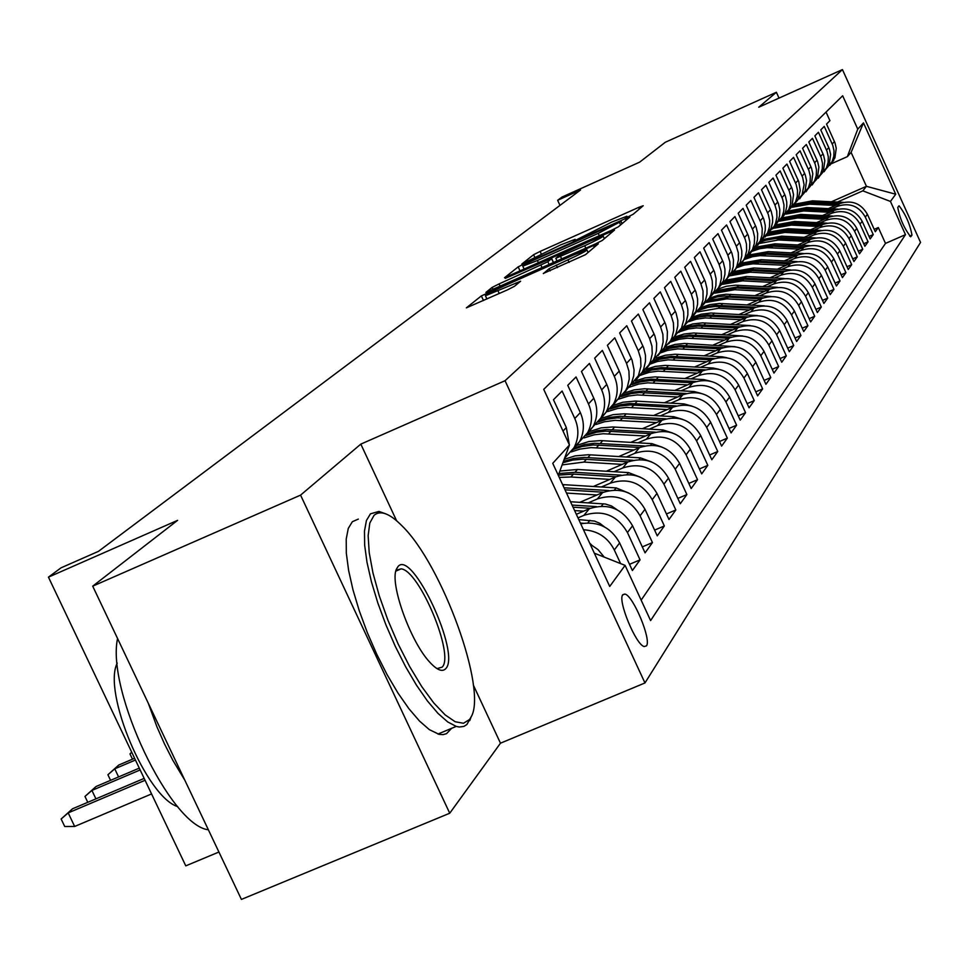 <?xml version="1.0" encoding="UTF-8"?>
<svg xmlns="http://www.w3.org/2000/svg" width="969" height="969" viewBox="0 0 969 969"><rect width="100%" height="100%" fill="white"/><g stroke="black" fill="none" stroke-linecap="round" stroke-linejoin="round"><path stroke-width="1.45" d="M628.566 216.584L633.157 214.258L643.21 205.743L638.632 207.414L540.121 251.419L533.604 254.702L521.843 264.028L560.542 244.939L575.138 239.319L573.394 241.015L576.603 239.779L611.972 221.974L626.882 216.244L625.271 217.843L628.566 216.584M646.468 645.851C651.677 639.952 633.108 595.378 624.896 594.045L622.801 594.687C617.362 600.041 635.894 644.966 644.203 646.553L646.468 645.851M543.318 273.452L585.47 254.69L598.297 243.813L593.488 245.532L481.363 295.908L466.355 307.863L507.284 289.949L514.442 286.315L520.632 281.204L485.421 295.763C486.147 294.588 492.531 291.245 504.57 285.746L573.89 254.859L586.935 249.905C586.172 251.092 579.837 254.399 567.931 259.825L549.181 268.619L543.391 273.609M779.028 98.099L776.387 92.273L665.279 142.273L639.661 162.138L562.02 197.046L557.647 200.28L580.528 189.985L98.475 551.349L61.071 567.81L48.45 577.149L185.769 865.862L218.921 852.03M396.6 520.741L360.819 444.117L300.572 495.123L92.709 586.16L177.606 520.341L48.45 577.149M360.819 444.117L505.043 380.72L842.449 69.586L920.55 242.407L644.966 682.951L505.043 380.72M776.387 92.273L758.739 107.22L842.449 69.586M611.548 230.271L618.295 226.867L629.947 216.983L625.296 218.667L524.835 263.507L518.173 266.875L504.51 277.728L611.548 230.271M614.503 230.077L602.282 240.445L595.354 243.946L485.893 292.432L492.131 287.418L499.059 283.917L547.848 261.751L551.676 258.553L546.988 260.346L505.346 278.345L614.503 230.077M300.572 495.123L449.737 813.221L241.414 899.414L92.709 586.16M583.495 529.764C597.534 530.649 607.817 537.383 614.31 549.98L619.639 542.919L632.394 570.535L640.061 559.852L629.523 564.321M577.996 517.882L583.932 515.338C602.754 509.428 617.265 515.169 627.452 532.55L632.563 525.767L645.063 552.863L652.44 542.579L642.314 546.891M588.268 502.85L597.376 498.938C615.86 493.124 630.092 498.744 640.085 515.799L645.003 509.282L657.261 535.857L664.346 525.961L654.608 530.116M601.41 486.983L610.325 483.156C628.469 477.438 642.435 482.95 652.234 499.677L656.97 493.403L668.985 519.493L675.817 509.973L666.442 513.97M614.067 471.721L622.788 467.954C640.606 462.334 654.329 467.736 663.935 484.161L668.501 478.117L680.286 503.735L686.876 494.553L677.84 498.417M626.265 457.005L634.804 453.31C652.307 447.775 665.776 453.08 675.211 469.214L679.608 463.376L691.176 488.546L697.523 479.691L688.826 483.422M638.026 442.809L646.384 439.199C663.595 433.749 676.822 438.945 686.088 454.788L690.328 449.168L701.689 473.889L707.806 465.35L699.412 468.948M649.363 429.122L657.563 425.573C674.472 420.207 687.481 425.306 696.578 440.883L700.672 435.456L711.827 459.754L717.738 451.506L709.635 454.982M660.325 415.907L668.356 412.419C684.986 407.137 697.765 412.14 706.704 427.45L710.652 422.205L721.614 446.103L727.331 438.133L719.495 441.489M670.899 403.128L678.772 399.712C695.136 394.504 707.697 399.422 716.479 414.478L720.306 409.415L731.074 432.901L736.597 425.197L729.027 428.455M681.122 390.786L688.85 387.43C704.947 382.295 717.302 387.128 725.938 401.941L729.633 397.036L740.219 420.146L745.561 412.697L738.245 415.846M691.018 378.855L698.601 375.56C714.432 370.497 726.593 375.245 735.083 389.804L738.657 385.068L749.061 407.804L754.233 400.597L747.16 403.649M700.587 367.299L708.024 364.065C723.613 359.075 735.58 363.738 743.938 378.067L747.39 373.477L757.625 395.861L762.639 388.884L755.784 391.839M709.841 356.12L717.157 352.934C732.503 348.016 744.289 352.607 752.501 366.706L755.856 362.261L765.922 384.293L770.767 377.535L764.141 380.405M718.816 345.279L725.999 342.154C741.115 337.297 752.719 341.815 760.798 355.696L764.044 351.396L773.952 373.089L778.652 366.536L772.232 369.322M727.513 334.777L734.575 331.701C749.461 326.916 760.883 331.362 768.841 345.037L771.99 340.858L781.741 362.224L786.307 355.865L780.069 358.566M735.943 324.603L742.884 321.563C757.552 316.851 768.805 321.223 776.641 334.693L779.694 330.635L789.299 351.699L793.72 345.521L787.676 348.15M744.131 314.719L750.951 311.739C765.413 307.076 776.496 311.388 784.212 324.651L787.167 320.727L796.627 341.476L800.927 335.48L795.052 338.024M752.065 305.138L758.775 302.195C773.032 297.604 783.957 301.843 791.552 314.913L794.423 311.097L803.737 331.543L807.916 325.729L802.223 328.2M759.781 295.824L766.37 292.941C780.42 288.399 791.188 292.577 798.686 305.465L801.472 301.759L810.653 321.914L814.699 316.257L809.176 318.668M767.266 286.788L773.759 283.941C787.615 279.46 798.226 283.566 805.602 296.272L808.316 292.674L817.364 312.551L821.3 307.052L815.934 309.402M774.546 277.994L780.929 275.196C794.592 270.775 805.069 274.821 812.337 287.345L814.977 283.844L823.892 303.442L827.72 298.113L822.499 300.39M781.608 269.455L787.906 266.693C801.387 262.32 811.707 266.318 818.878 278.672L821.446 275.269L830.227 294.6L833.958 289.404L828.883 291.621M788.487 261.145L794.689 258.42C807.989 254.108 818.175 258.045 825.237 270.23L827.744 266.923L836.404 285.988L840.026 280.937L835.084 283.093M795.186 253.066L801.29 250.377C814.408 246.114 824.462 250.002 831.438 262.018L833.861 258.796L842.412 277.618L845.937 272.701L841.128 274.796M801.702 245.193L807.71 242.553C820.658 238.338 830.578 242.165 837.458 254.035L839.82 250.898L848.25 269.467L851.69 264.682L847.003 266.717M808.037 237.538L813.96 234.922C826.751 230.767 836.538 234.534 843.321 246.247L845.634 243.195L853.943 261.533L857.286 256.858L852.732 258.856M814.214 230.077L820.053 227.497C832.686 223.391 842.34 227.109 849.038 238.677L851.279 235.697L859.491 253.793L862.749 249.251L858.304 251.189M820.234 222.809L825.988 220.266C838.464 216.196 847.996 219.878 854.61 231.288L856.79 228.393L864.893 246.259L868.067 241.826L863.742 243.728M826.097 215.724L831.777 213.216C844.084 209.195 853.507 212.829 860.036 224.093L862.168 221.271L870.162 238.907L873.251 234.595L865.317 217.08C858.885 205.949 849.583 202.364 837.41 206.336L831.814 208.807M869.036 236.436L873.251 234.595M826.048 112.089L829.924 120.665L826.533 124.08L834.999 142.879L836.247 148.281L834.927 157.814L829.827 165.384M825.54 169.575L832.141 161.569L833.8 156.275L834.006 150.716L832.746 145.277L824.244 126.394L820.767 129.907L829.343 148.923L830.603 154.41L829.27 164.052L824.086 171.731M819.689 176.019L826.424 167.891L828.095 162.526L828.313 156.893L827.041 151.394L818.43 132.268L814.856 135.878L823.541 155.137L824.825 160.684L823.48 170.447L818.211 178.248M813.694 182.644L820.561 174.372L822.257 168.945L822.475 163.24L821.179 157.668L812.458 138.301L808.8 141.995L817.594 161.508L818.89 167.128L817.533 177.012L812.179 184.922M807.54 189.427L814.541 181.021L816.261 175.522L816.479 169.745L815.171 164.1L806.329 144.49L802.574 148.281L811.477 168.049L812.809 173.73L811.428 183.759L805.99 191.777M801.23 196.404L808.364 187.841L810.108 182.269L810.326 176.431L808.994 170.714L800.031 150.837L796.179 154.737L805.215 174.759L806.547 180.525L805.166 190.675L799.643 198.815M794.737 203.551L802.029 194.854L804.1 184.776L802.659 177.497L793.575 157.366L789.614 161.363L798.771 181.651L800.224 190.481L798.141 199.142L793.114 206.046L810.75 202.896L838.197 204.265M788.076 210.903L795.513 202.049L797.305 196.332L797.511 190.336L796.155 184.461L786.937 164.064L782.867 168.17L792.157 188.737L793.538 194.648L792.121 205.065L786.416 213.471M781.22 218.461L788.827 209.437L790.631 203.647L790.849 197.567L789.469 191.62L780.118 170.944L775.939 175.159L785.362 196.017L786.755 202.012L786.755 206.615L785.326 212.574L779.524 221.102M774.207 226.213L781.947 217.044L783.776 211.169L783.994 205.004L782.589 198.984L773.117 178.017L768.817 182.354L778.373 203.49L779.791 209.57L779.573 215.784L778.337 220.278L772.438 228.938M767.024 234.159L774.17 226.249L775.491 223.427L776.944 217.359L776.75 211.097L774.921 205.089L765.91 185.285L761.489 189.754L771.179 211.194L772.62 217.359L772.62 222.095L771.154 228.212L765.147 237.017M759.648 242.323L767.605 232.899L769.483 226.867L769.701 220.532L768.247 214.331L758.497 192.77L753.943 197.361L763.79 219.103L765.256 225.365L765.244 230.162L763.766 236.363L757.649 245.314M752.053 250.729L760.12 241.172L762.022 235.055L762.24 228.623L760.774 222.337L750.866 200.474L746.191 205.198L756.171 227.255L757.661 233.602L757.443 240.082L756.147 244.769L749.933 253.866M744.228 259.377L752.416 249.687L754.342 243.485L754.56 236.969L753.07 230.586L743.017 208.396L738.196 213.277L748.334 235.649L749.849 242.093L749.618 248.67L748.322 253.418L741.975 262.672M736.174 268.292L743.732 259.934L745.113 256.942L746.651 250.523L746.433 243.909L745.137 239.077L734.926 216.572L729.96 221.586L740.255 244.297L741.794 250.838L741.794 255.852L740.243 262.32L733.787 271.732M727.876 277.473L735.544 268.994L736.949 265.966L738.499 259.45L738.281 252.727L736.307 246.271L726.593 224.978L721.469 230.15L731.934 253.212L733.497 259.849L733.267 266.62L731.922 271.502L725.345 281.083M719.325 286.933L727.101 278.333L728.531 275.257L730.093 268.655L729.875 261.824L727.864 255.271L718.005 233.65L712.712 238.992L723.346 262.405L724.933 269.14L724.933 274.312L723.346 280.974L716.636 290.724M710.507 296.696L718.392 287.963L719.846 284.85L721.433 278.139L721.202 271.211L719.155 264.549L709.138 242.601L703.688 248.112L714.492 271.889L716.103 278.721L715.873 285.71L714.504 290.736L707.661 300.669M701.399 306.773L709.405 297.907L710.883 294.733L712.494 287.926L712.251 280.889L710.871 275.765L699.993 251.831L694.361 257.512L705.347 281.676L706.982 288.617L706.995 293.946L705.359 300.826L698.383 310.94M691.999 317.166L700.938 306.592L703.034 299.796L703.022 290.882L700.914 284.014L690.546 261.364L684.732 267.238L695.899 291.778L697.571 298.84L697.583 304.254L695.936 311.243L688.802 321.538M682.297 327.91L690.558 318.765L692.072 315.494L693.731 308.469L693.477 301.214L691.333 294.225L680.795 271.211L674.787 277.279L686.149 302.231L687.845 309.402L687.857 314.901L686.185 321.999L684.659 325.293L678.906 332.5M672.268 339.005L681.486 328.091L683.884 319.261L683.617 311.885L681.437 304.787L670.718 281.385L664.504 287.66L676.059 313.023L677.791 320.315L677.803 325.911L676.108 333.118L674.557 336.473L668.683 343.825M661.9 350.475L670.415 341.052L671.977 337.672L673.685 330.417L673.419 322.919L671.202 315.7L660.289 291.911L653.869 298.391L665.63 324.191L667.399 331.604L667.169 339.162L665.679 344.625L664.104 348.028L658.096 355.538M651.168 362.345L659.828 352.764L661.415 349.337L663.147 341.96L662.881 334.329L660.604 326.989L649.509 302.8L642.859 309.511L654.838 335.746L656.631 343.292L656.401 350.984L654.899 356.531L653.3 359.996L647.135 367.663M640.061 374.64L648.867 364.901L650.478 361.413L652.234 353.903L651.955 346.151L649.642 338.678L638.341 314.065L631.449 321.018L643.646 347.726L645.487 355.393L645.499 361.28L643.731 368.862L642.096 372.387L635.785 380.223M628.554 387.37L638.389 375.718L640.933 366.282L640.642 358.385L638.292 350.79L626.773 325.741L619.639 332.948L632.067 360.129L634.077 369.928L633.702 375.899L631.388 383.458L624.024 393.244M616.623 400.572L625.732 390.495L627.403 386.873L629.22 379.109L628.917 371.079L626.519 363.339L614.794 337.842L607.381 345.327L619.252 371.103C623.285 380.502 623.031 389.647 618.464 398.538L611.827 406.75M604.256 414.248L613.522 404C618.125 395.049 618.379 385.832 614.31 376.36L602.355 350.403L594.663 358.155L606.764 384.414C610.882 393.983 610.627 403.298 605.976 412.346L599.169 420.752M591.429 428.455L600.853 418.027C605.528 408.906 605.795 399.519 601.64 389.877L589.443 363.423L581.461 371.49L593.803 398.235C598.006 407.985 597.74 417.469 593.016 426.687L586.027 435.299M578.093 443.208L587.698 432.586C592.447 423.296 592.713 413.739 588.474 403.916L576.046 376.965L567.749 385.335L580.334 412.6C584.622 422.545 584.355 432.21 579.547 441.598L572.364 450.415M564.552 458.313L574.011 447.714C578.856 438.254 579.123 428.528 574.787 418.511L562.105 391.028L553.481 399.737L566.32 427.535L569.312 444.686M632.563 525.767C622.449 508.519 608.06 502.838 589.37 508.701L576.337 514.297M645.003 509.282C635.083 492.361 620.959 486.777 602.621 492.555L579.886 502.317M656.97 493.403C647.244 476.796 633.375 471.334 615.376 477.002L593.355 486.486M668.501 478.117C658.956 461.801 645.342 456.447 627.658 462.031L606.303 471.237M679.608 463.376C670.245 447.363 656.873 442.106 639.492 447.605L618.791 456.544M690.328 449.168C681.134 433.434 667.992 428.274 650.902 433.688L630.807 442.373M700.672 435.456C691.636 419.989 678.724 414.926 661.924 420.255L642.411 428.698M710.652 422.205C701.774 407.004 689.08 402.026 672.571 407.283L653.603 415.507M720.306 409.415C711.585 394.456 699.097 389.574 682.842 394.758L664.407 402.753M729.633 397.036C721.057 382.331 708.775 377.535 692.787 382.634L674.848 390.422M738.657 385.068C730.226 370.594 718.138 365.882 702.404 370.909L684.95 378.504M747.39 373.477C739.093 359.245 727.21 354.606 711.718 359.572L694.712 366.96M755.856 362.261C747.693 348.246 735.98 343.68 720.73 348.574L704.16 355.793M764.044 351.396C756.014 337.587 744.483 333.106 729.463 337.927L713.317 344.976M771.99 340.858C764.081 327.268 752.731 322.847 737.93 327.607L722.184 334.487M779.694 330.635C771.905 317.251 760.726 312.902 746.142 317.602L730.783 324.312M787.167 320.727C779.5 307.536 768.478 303.249 754.112 307.888L739.117 314.44M794.423 311.097C786.876 298.101 776.012 293.886 761.84 298.464L747.196 304.872M801.472 301.759C794.035 288.944 783.327 284.789 769.35 289.307L755.057 295.569M808.316 292.674C800.988 280.041 790.425 275.947 776.654 280.416L762.676 286.533M814.977 283.844C807.746 271.393 797.33 267.359 783.739 271.768L770.076 277.764M821.446 275.269C814.311 262.974 804.052 259.014 790.643 263.362L777.283 269.225M827.744 266.923C820.707 254.799 810.581 250.886 797.354 255.186L784.272 260.927M833.861 258.796C826.932 246.841 816.928 242.977 803.87 247.228L791.079 252.848M839.82 250.898C832.977 239.089 823.117 235.285 810.229 239.476L797.705 244.987M845.634 243.195C838.875 231.543 829.137 227.788 816.419 231.93L804.149 237.332M851.279 235.697C844.617 224.19 835.012 220.496 822.451 224.59L810.435 229.883M856.79 228.393C850.213 217.032 840.729 213.374 828.325 217.431L816.552 222.616M862.168 221.271C855.675 210.055 846.3 206.445 834.043 210.443L822.511 215.542M898.808 205.973L897.779 207.439C899.765 218.437 904.065 228.224 910.678 236.799L911.974 235.104C909.939 224.057 905.64 214.294 899.087 205.828L898.808 205.973M594.324 553.178L625.09 565.375L650.599 620.584L905.482 234.655L890.45 201.443L862.834 190.845L837.398 202.073M625.09 565.375L609.719 586.451L552.742 463.315L569.457 445.013L543.73 389.356L842.667 95.761L857.759 129.143L863.476 122.881L895.719 194.224L890.45 201.443M641.151 600.138L885.496 243.401L878.314 227.533L875.298 231.748L867.4 214.319C860.993 203.248 851.739 199.687 839.626 203.635L828.313 208.638M860.036 224.093L868.067 241.826M854.61 231.288L862.749 249.251M849.038 238.677L857.286 256.858M843.321 246.247L851.69 264.682M837.458 254.035L845.937 272.701M831.438 262.018L840.026 280.937M825.237 270.23L833.958 289.404M818.878 278.672L827.72 298.113M812.337 287.345L821.3 307.052M805.602 296.272L814.699 316.257M798.686 305.465L807.916 325.729M791.552 314.913L800.927 335.48M784.212 324.651L793.72 345.521M776.641 334.693L786.307 355.865M768.841 345.037L778.652 366.536M760.798 355.696L770.767 377.535M752.501 366.706L762.639 388.884M743.938 378.067L754.233 400.597M735.083 389.804L745.561 412.697M725.938 401.941L736.597 425.197M716.479 414.478L727.331 438.133M706.704 427.45L717.738 451.506M696.578 440.883L707.806 465.35M686.088 454.788L697.523 479.691M675.211 469.214L686.876 494.553M663.935 484.161L675.817 509.973M652.234 499.677L664.346 525.961M640.085 515.799L652.44 542.579M627.452 532.55L640.061 559.852M614.31 549.98L620.608 563.595M862.834 190.845L866.443 186.314L851.097 152.399L847.354 156.639L857.759 129.143M831.438 201.77L866.443 186.314L895.719 194.224M830.808 163.991L847.354 156.639M449.737 813.221L500.476 743.187L644.966 682.951M557.647 200.28L559.997 205.392M874.208 229.338L878.314 227.533M885.496 243.401L905.482 234.655M564.152 459.403L569.191 445.728M619.639 542.919C610.991 527.354 598.018 520.971 580.722 523.781M604.208 557.09L598.067 549.653L590.133 544.13M569.457 445.013L558.289 475.319M851.097 152.399L863.476 122.881M500.476 743.187L473.356 685.107M620.996 221.404L529.389 262.018L522.775 266.16L537.395 260.54L598.261 233.384L620.996 221.404L622.037 223.694M584.695 245.738C596.238 240.482 602.403 237.272 603.178 236.109L590.375 241.002L559.61 255.126L555.818 258.311L584.695 245.738L585.821 248.197M843.454 202.376L812.555 200.837L794.326 204.265M835.496 205.464L809.636 204.168L792.133 207.257M839.905 203.514L811.453 202.097L793.623 205.343M469.541 719.507L471.043 717.096C487.649 690.037 442.191 564.866 402.147 525.985C389.829 513.461 380.478 509.9 374.082 515.29L369.807 523.018L368.147 535.639L369.201 552.584L372.98 573.018L379.291 595.887L387.842 619.978L398.15 643.985L409.681 666.611L421.781 686.646L433.821 703.022L445.159 714.904L455.2 721.748L463.461 723.274L469.541 719.507M471.382 716.382L466.937 724.473L463.897 726.411L459.33 727.016L456.217 726.399L447.69 721.929L437.964 713.354L427.426 700.962L416.5 685.216L405.636 666.745L395.279 646.311L385.88 624.751L377.825 602.972L371.454 581.897L367.009 562.371L364.659 545.22L364.477 531.085L366.439 520.498L370.437 513.836L378.952 511.426L385.311 513.667M445.752 668.634C442.409 672.28 437.08 670.136 429.788 662.215C410.432 641.817 389.477 583.265 396.394 569.227L398.029 566.526C412.152 548.951 461.087 653.772 445.752 668.634M437.007 668.622L442.118 667.169C454.909 655.432 419.335 570.196 401.118 568.864L396.733 570.099M451.615 728.325L446.564 733.654L443.051 734.647L439.03 734.332L429.34 729.633L419.541 721.093L408.942 708.751L397.98 693.053L387.079 674.618L376.723 654.208L367.336 632.672L359.317 610.918L352.982 589.842L348.598 570.329L346.321 553.154L346.224 539.006L348.283 528.396L352.365 521.697L358.312 519.105M177.702 806.62C146.622 797.281 102.302 691.927 117.249 663.087M184.813 780.19L172.833 760.302L164.476 743.901L156.893 726.714L148.366 703.421M208.371 829.803C170.362 825.564 106.178 690.752 117.564 638.535M838.112 209.122L806.68 207.548L787.942 211.145M829.876 212.284L803.689 210.963L785.907 214.113M834.406 210.297L805.554 208.844L787.288 212.211M786.804 212.926L804.827 209.667L832.65 211.06M832.637 216.051L800.66 214.428L781.91 217.977M824.098 219.285L797.584 217.94L779.464 221.174M828.749 217.238L799.498 215.76L780.748 219.285M780.299 219.987L798.759 216.596L826.945 218.025M827.041 223.149L794.483 221.489L775.975 224.856M818.187 226.467L791.334 225.087L772.802 228.43M822.96 224.372L793.284 222.858L774.001 226.564M773.577 227.255L792.533 223.718L821.106 225.171M821.3 230.44L788.136 228.732L769.689 232.015M812.119 233.832L784.902 232.427L765.922 235.903M817.024 231.676L786.913 230.137L767.472 233.844M766.649 234.74L786.138 231.022L815.111 232.512M815.438 237.914L781.632 236.17L763.087 239.428M805.881 241.39L778.313 239.961L758.812 243.607M810.932 239.186L780.372 237.611L761.283 241.087M759.575 242.395L767.884 239.537L775.152 238.519L808.958 240.033M809.442 245.593L774.946 243.813L756.208 247.083M799.486 249.154L767.109 247.701L759.805 248.706L751.459 251.528M804.67 246.889L773.662 245.278L754.645 248.658M753.276 249.82L772.838 246.211L802.647 247.761M803.301 253.49L768.09 251.649L749.061 254.968M792.908 257.136L760.035 255.646L752.55 256.688L744.01 259.619M798.25 254.811L766.77 253.163L747.668 256.506M746.53 257.584L765.922 254.12L796.155 255.707M797.039 261.594L761.04 259.704L741.648 263.108M786.15 265.324L752.961 263.81L744.156 265.131L737.167 267.577M791.661 262.938L759.684 261.255L740.389 264.61M739.383 265.651L758.812 262.248L789.493 263.859M790.643 269.927L753.797 267.977L733.957 271.514M779.209 273.755L750.103 272.204L730.057 275.79M784.878 271.296L752.392 269.588L732.806 272.992M731.91 273.997L751.508 270.593L782.649 272.241M784.139 278.503L746.348 276.492L725.987 280.174M772.063 282.415L742.545 280.84L722.499 284.341M777.913 279.896L744.907 278.139L724.933 281.64M724.122 282.621L743.998 279.181L775.6 280.865M777.55 287.333L735.604 285.189L726.447 286.243L717.726 289.113M764.723 291.33L734.768 289.719L714.577 293.207M770.755 288.75L737.203 286.945L716.757 290.555M716.018 291.536L736.27 288.011L768.356 289.743M770.973 296.429L726.023 294.249L718.15 295.315L709.163 298.331M757.164 300.511L726.774 298.864L706.292 302.389M763.39 297.846L724.642 295.981L717.024 296.962L708.278 299.772M707.6 300.741L728.313 297.108L760.907 298.876M764.323 305.829L719.41 303.467L709.696 304.629L700.49 307.779M749.376 309.959L718.538 308.275L697.668 311.885M755.808 307.221L716.333 305.308L706.934 306.713L699.473 309.305M698.855 310.262L707.709 307.427L715.437 306.446L753.228 308.275M757.395 315.543L711.004 313.023L701.156 314.198L691.805 317.384M741.358 319.697L705.347 317.941L696.069 319.249L688.68 321.708M748.007 316.875L707.77 314.913L699.63 316.015L690.352 319.14M689.783 320.097L698.891 317.117L706.849 316.088L745.331 317.953M750.2 325.572L702.464 322.859L692.811 323.949L683.617 326.928M733.085 329.726L696.469 327.934L688.487 328.939L679.354 331.858M739.977 326.819L698.976 324.821L689.007 326.347L681.134 329.194M680.347 330.259L689.758 327.122L697.983 326.02L737.191 327.934M742.726 335.952L693.622 332.997L684.078 334.026L674.957 336.897M724.57 340.071L687.3 338.229L679.063 339.295L669.652 342.372M731.704 337.079L689.976 335.02L679.863 336.57L671.868 339.453M670.73 340.7L678.736 337.818L688.874 336.255L728.797 338.217M734.986 346.672L684.465 343.462L674.884 344.467L665.739 347.29M715.776 350.73L677.816 348.864L667.617 350.39L659.562 353.249M723.189 347.653L680.832 345.533L672.462 346.623L662.893 349.761M661.137 351.323L669.264 348.404L679.548 346.817L720.149 348.828M726.98 357.755L722.159 356.81L674.981 354.242L665.291 355.26L656.037 358.094M706.704 361.74L668.077 359.826L657.588 361.425L649.315 364.392M714.395 358.566L671.408 356.374L661.548 357.767L653.712 360.371M651.35 362.224L659.562 359.293L669.967 357.718L711.21 359.778M718.671 369.225L713.099 368.014L665.17 365.386L655.31 366.415L645.875 369.31M697.341 373.113L658.084 371.151L649.182 372.338L639.031 375.778M705.323 369.843L661.597 367.578L651.725 368.935L643.876 371.502M642.096 373.101L651.798 370.013L660.264 368.959L702.004 371.091M710.083 381.096L703.736 379.582L655.02 376.893L644.906 377.946L635.264 380.95M687.663 384.863L647.752 382.84L638.716 384.051L628.409 387.539M695.972 381.483L651.41 379.158L643.077 380.151L633.496 383.082M632.006 384.584L640.037 381.956L650.114 380.575L692.484 382.767M701.181 393.39L694.07 391.537L644.506 388.775L634.101 389.889L624.181 393.014M677.658 396.999L637.323 394.916L628.493 396.018L618.404 399.252M686.318 393.511L642.556 391.076L632.345 392.13L622.595 395.122M621.311 396.575L631.061 393.596L639.564 392.578L682.648 394.843M691.963 406.12L684.078 403.903L635.446 401.081L622.861 402.244L612.614 405.551M667.314 409.56L626.422 407.416L617.665 408.458L607.624 411.571M676.35 405.963L629.886 403.492L621.177 404.533L611.185 407.622M610.046 409.051L619.966 406.023L630.347 404.957L672.474 407.331M682.406 419.311L673.734 416.694L624.242 413.799L613.002 414.671L600.55 418.56M656.619 422.557L615.073 420.34L604.523 421.757L596.141 424.458M666.042 418.838L620.33 416.246L609.537 417.385L599.266 420.619M598.236 422.024L606.655 419.286L617.229 417.857L661.948 420.243L657.563 425.573M672.486 432.986L663.026 429.933L612.662 426.966L601.083 427.874L588.28 431.932M645.536 436.014L603.251 433.737L594.3 434.778L584.016 437.903M655.395 432.174L606.715 429.546L597.425 430.708L586.79 434.124M585.87 435.517L596.31 432.259L605.419 431.157L651.059 433.615M662.202 447.181L651.943 443.645L600.695 440.592L588.922 441.513L575.901 445.643M634.053 449.955L590.981 447.605L579.995 449.083L571.274 451.917M644.385 445.982L594.469 443.269L584.791 444.517L573.757 448.175M572.933 449.555L581.872 446.527L593.161 444.941L639.794 447.484M651.531 461.91L640.448 457.865L588.389 454.727L575.041 455.902L564.176 459.342M622.146 464.405L583.956 462.068L562.129 464.902M632.999 460.299L584.319 457.441L573.648 458.434L563.425 461.377M562.941 462.71L572.752 460.057L582.95 459.185L628.106 461.85M640.448 477.22L628.53 472.606L577.488 469.468L559.864 471.043M609.804 479.401L570.898 476.99L559.27 477.414M621.214 475.161L574.992 472.315L558.956 473.514M558.374 475.113L573.418 474.12L615.993 476.748M628.917 493.124L616.163 487.904L562.589 484.597M596.977 494.977L566.514 493.064M609.029 490.58L564.067 487.782M565 489.817L603.421 492.216M616.926 509.67L611.584 506L605.443 504.037L570.523 501.736M583.665 511.147L574.605 510.578M596.407 506.605L572.061 505.067M573.042 507.199L590.375 508.289M132.487 759.187L129.967 753.894L131.723 752.235M131.772 752.332L129.967 753.894M604.45 526.894L599.847 523.345L594.506 521.08L578.784 519.602M583.35 523.26L580.395 523.078M110.563 780.336L107.898 774.764L118.763 765.025L114.742 768.829L135.43 760.023M107.898 774.764L114.742 768.829L118.593 776.92M118.763 765.025L134.606 758.291M591.453 544.832L589.661 543.112M87.779 802.32L84.969 796.445L96.088 786.489L91.91 790.438L140.154 769.943M84.969 796.445L91.91 790.438L95.931 798.856M96.088 786.489L139.294 768.126M74.661 826.46L64.729 826.521L61.132 818.999L72.518 808.788L68.181 812.894L74.661 826.46L151.564 793.938M61.132 818.999L68.181 812.894L145.071 780.287M72.518 808.788L144.175 778.398M583.932 515.338L589.37 508.701M597.376 498.938L602.621 492.555M610.325 483.156L615.376 477.002M622.788 467.954L627.658 462.031M634.804 453.31L639.492 447.605M646.384 439.199L650.902 433.688M668.356 412.419L672.571 407.283M678.772 399.712L682.842 394.758M688.85 387.43L692.787 382.634M698.601 375.56L702.404 370.909M708.024 364.065L711.718 359.572M717.157 352.934L720.73 348.574M725.999 342.154L729.463 337.927M734.575 331.701L737.93 327.607M742.884 321.563L746.142 317.602M750.951 311.739L754.112 307.888M758.775 302.195L761.84 298.464M766.37 292.941L769.35 289.307M773.759 283.941L776.654 280.416M780.929 275.196L783.739 271.768M787.906 266.693L790.643 263.362M794.689 258.42L797.354 255.186M801.29 250.377L803.87 247.228M807.71 242.553L810.229 239.476M813.96 234.922L816.419 231.93M820.053 227.497L822.451 224.59M825.988 220.266L828.325 217.431M831.777 213.216L834.043 210.443M837.41 206.336L839.626 203.635M832.214 143.981L834.466 141.583M563.013 431.072L566.32 427.535M574.787 418.511L580.334 412.6M588.474 403.916L593.803 398.235M601.64 389.877L606.764 384.414M614.31 376.36L619.252 371.103M626.519 363.339L631.279 358.264M638.292 350.79L642.883 345.897M649.642 338.678L654.075 333.954M660.604 326.989L664.891 322.423M671.202 315.7L675.332 311.291M681.437 304.787L685.434 300.523M691.333 294.225L695.197 290.106M700.914 284.014L704.657 280.017M710.18 274.13L713.802 270.254M719.155 264.549L722.68 260.806M727.864 255.271L731.268 251.637M736.307 246.271L739.601 242.747M744.483 237.538L747.693 234.123M752.428 229.072L755.541 225.753M760.144 220.847L763.172 217.613M767.642 212.853L770.573 209.716M774.921 205.089L777.768 202.049M781.995 197.543L784.769 194.587M788.875 190.203L791.576 187.32M795.573 183.068L798.202 180.258M802.09 176.116L804.645 173.39M808.425 169.345L810.92 166.692M814.614 162.756L817.037 160.176M820.634 156.336L822.996 153.817M826.496 150.086L828.798 147.627M865.317 217.08L867.4 214.319M909.673 236.109L911.974 235.104M626.955 217.274L626.652 216.632M575.174 240.397L574.883 239.755M534.718 257.124L533.604 254.702M541.211 253.793L540.121 251.419M639.358 209.001L638.632 207.414M520.099 271.066L518.173 266.875M525.125 264.113L524.835 263.507M626.047 220.29L625.296 218.667M538.473 262.865L537.395 260.54M599.339 235.721L598.261 233.384M620.608 224.905L619.554 222.616M493.1 289.513L492.131 287.418M500.198 286.352L499.059 283.917M542.095 267.686L540.968 265.227M549.144 264.549L547.848 261.751M553.408 262.647L551.591 258.699M610.531 233.444L609.767 231.785M561.693 258.953L560.567 256.494M550.21 270.835L549.181 268.619M557.441 267.614L556.242 265.034M569.13 262.405L567.931 259.825M499.253 293.522L498.066 290.954M516.562 284.595L515.835 283.033M483.507 300.535L481.363 295.908M488.873 293.365L488.4 292.347M594.263 247.228L593.488 245.532M811.453 202.097L812.555 200.837M809.636 204.168L810.75 202.896M805.554 208.844L806.68 207.548M803.689 210.963L804.827 209.667M799.498 215.76L800.66 214.428M797.584 217.94L798.759 216.596M793.284 222.858L794.483 221.489M791.334 225.087L792.533 223.718M786.913 230.137L788.136 228.732M784.902 232.427L786.138 231.022M780.372 237.611L781.632 236.17M778.313 239.961L779.585 238.519M773.662 245.278L774.946 243.813M771.542 247.701L772.838 246.211M766.77 253.163L768.09 251.649M764.589 255.646L765.922 254.12M759.684 261.255L761.04 259.704M757.443 263.81L758.812 262.248M752.392 269.588L753.797 267.977M750.103 272.204L751.508 270.593M744.907 278.139L746.348 276.492M742.545 280.84L743.998 279.181M737.203 286.945L738.681 285.249M734.768 289.719L736.27 288.011M729.282 296.005L730.796 294.261M726.774 298.864L728.313 297.108M721.118 305.332L722.68 303.539M718.538 308.275L720.124 306.47M712.712 314.937L714.323 313.084M710.059 317.965L711.682 316.112M704.051 324.833L705.711 322.931M701.314 327.958L702.997 326.044M695.124 335.032L696.844 333.07M692.302 338.266L694.034 336.279M685.919 345.558L687.687 343.535M683 348.888L684.792 346.841M676.41 356.422L678.239 354.327M673.407 359.85L675.248 357.743M666.599 367.626L668.489 365.47M663.499 371.175L665.4 368.995M712.554 368.692L713.099 368.014M656.473 379.206L658.423 376.977M653.263 382.876L655.238 380.623M703.094 380.381L703.736 379.582M645.996 391.173L648.019 388.872M642.677 394.964L644.724 392.639M693.319 392.469L694.07 391.537M635.167 403.54L637.263 401.166M631.74 407.464L633.847 405.054M683.218 404.969L684.078 403.903M623.975 416.343L626.131 413.884M620.414 420.401L622.595 417.905M672.752 417.905L673.734 416.694M612.372 429.594L614.612 427.038M608.702 433.797L610.954 431.217M661.924 431.302L663.026 429.933M600.368 443.33L602.682 440.677M596.553 447.678L598.89 445.001M650.696 445.183L651.943 443.645M587.917 457.55L590.315 454.812M583.956 462.068L586.39 459.294M639.055 459.585L640.448 457.865M574.992 472.315L577.488 469.468M570.898 476.99L573.418 474.12M626.991 474.507L628.53 472.606M563.159 485.832L564.176 484.67M614.455 490.023L616.163 487.904M601.422 506.133L603.312 503.795M587.88 522.872L589.951 520.305M622.595 595.014L624.896 594.045M831.511 162.804L833.752 160.321M825.782 169.139L828.095 166.583M819.907 175.643L822.281 173.015M813.887 182.305L816.322 179.616M807.71 189.149L810.193 186.387M801.363 196.174L803.919 193.34M794.834 203.381L797.463 200.474M788.136 210.794L790.837 207.802M781.256 218.413L784.03 215.336M774.17 226.249L777.029 223.088M766.891 234.304L769.822 231.058M759.393 242.601L762.421 239.258M751.678 251.141L754.79 247.689M743.732 259.934L746.942 256.385M735.544 268.994L738.85 265.336M727.101 278.333L730.505 274.566M718.392 287.963L721.905 284.074M709.405 297.907L713.039 293.898M700.139 308.166L703.882 304.024M690.558 318.765L694.422 314.489M680.65 329.726L684.659 325.293M670.415 341.052L674.557 336.473M659.828 352.764L664.104 348.028M648.867 364.901L653.3 359.996M637.505 377.462L642.096 372.387M625.732 390.495L630.492 385.226M613.522 404L618.464 398.538M600.853 418.027L605.976 412.346M587.698 432.586L593.016 426.687M574.011 447.714L579.547 441.598M564.636 458.095L565.545 457.089M627.294 217.141L626.919 216.329M575.562 240.227L575.186 239.416M622.098 223.633L621.056 221.344M524.205 269.237L522.775 266.16M553.541 262.587L551.7 258.59M604.353 238.677L603.227 236.206M557.066 261.012L555.818 258.311M588.11 252.449L586.984 250.002M486.922 299.009L485.421 295.763M471.043 717.096L469.771 720.561M396.164 569.869L396.394 569.227M437.94 734.054L456.217 726.399M401.118 568.864L395.97 571.08"/></g></svg>
